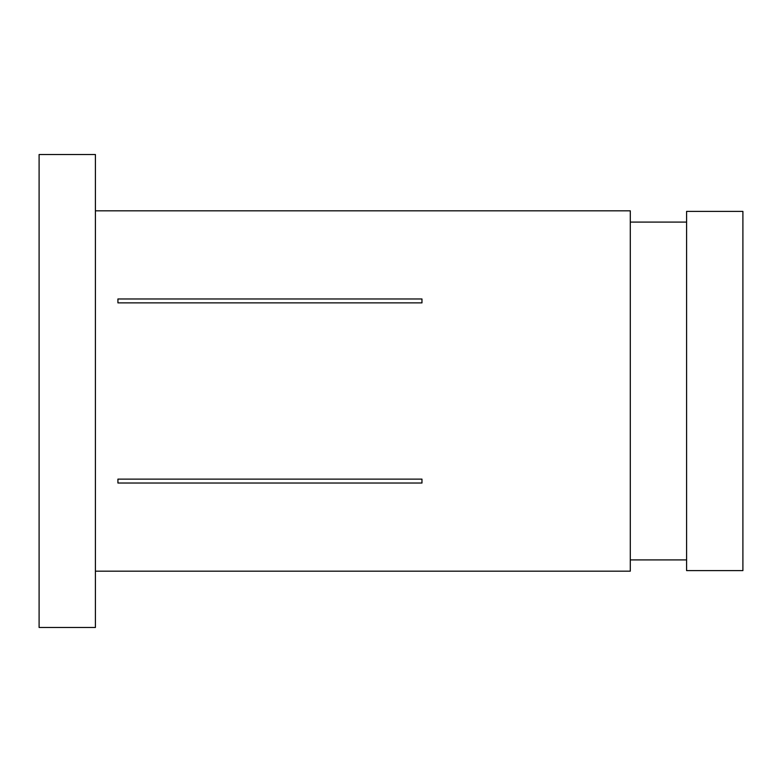 <?xml version="1.0" encoding="UTF-8"?>
<svg xmlns="http://www.w3.org/2000/svg" width="782" height="782" viewBox="0 0 782 782"><rect width="100%" height="100%" fill="white"/><g stroke="black" fill="none" stroke-linecap="round" stroke-linejoin="round"><path stroke-width="1.17" d="M39.1 391L39.1 627.477L95.404 627.477L95.404 154.523L39.1 154.523L39.1 391M686.596 391L686.596 570.606L742.9 570.606L742.9 211.394L686.596 211.394L686.596 391M95.404 210.827L630.292 210.827L630.292 571.173L95.404 571.173M421.967 483.032L421.967 479.131L421.967 483.032L117.926 483.032L117.926 479.131L117.926 483.032M421.967 479.131L117.926 479.131M421.967 298.968L421.967 302.869L117.926 302.869L117.926 298.968L421.967 298.968L421.967 302.869M117.926 302.869L117.926 298.968M630.292 559.912L686.596 559.912M630.292 222.088L686.596 222.088"/></g></svg>
